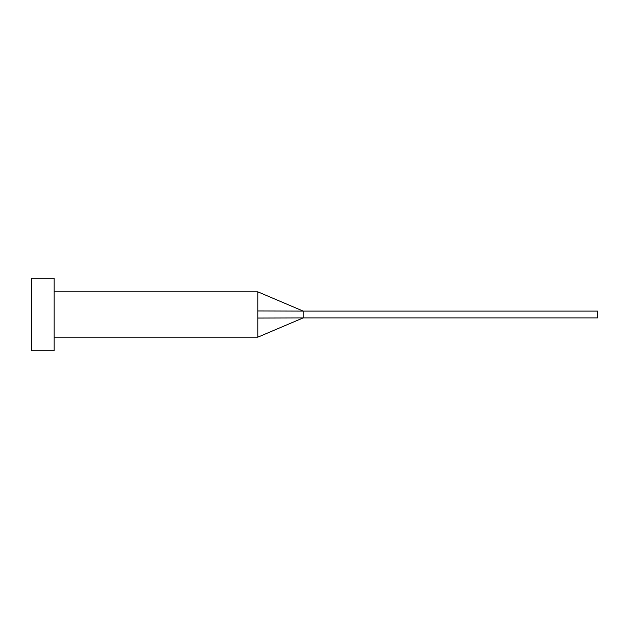 <?xml version="1.0" encoding="UTF-8"?>
<svg xmlns="http://www.w3.org/2000/svg" width="629" height="629" viewBox="0 0 629 629"><rect width="100%" height="100%" fill="white"/><g stroke="black" fill="none" stroke-linecap="round" stroke-linejoin="round"><path stroke-width="0.94" d="M257.89 314.5L257.89 337.144L257.89 318.03L303.178 317.897L303.178 311.103L257.89 310.97L257.89 314.5M54.094 314.5L54.094 350.73L31.45 350.73L31.45 278.27L54.094 278.27L54.094 314.5M54.094 291.856L257.89 291.856L257.89 310.97M257.89 291.856L303.178 311.103L597.55 311.103L597.55 317.897L303.178 317.897L257.89 337.144L54.094 337.144"/></g></svg>

